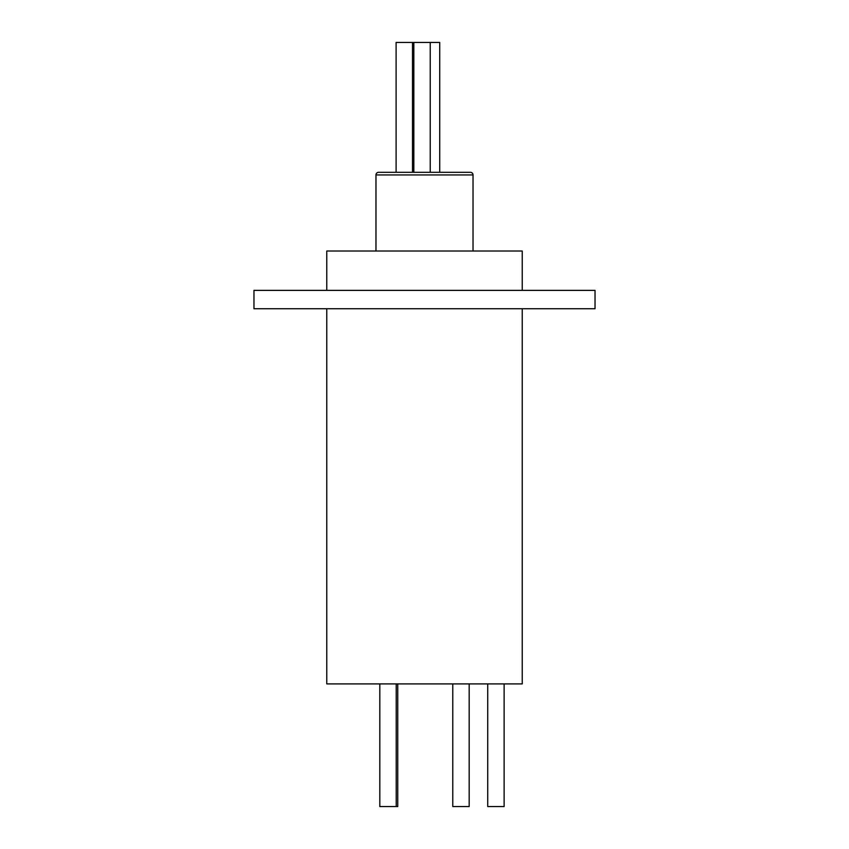 <?xml version="1.0" encoding="UTF-8"?>
<svg xmlns="http://www.w3.org/2000/svg" width="849" height="849" viewBox="0 0 849 849"><rect width="100%" height="100%" fill="white"/><g stroke="black" fill="none" stroke-linecap="round" stroke-linejoin="round"><path stroke-width="1.27" d="M378.59 172.315L470.41 172.315A2.621 2.621 0 0 1 473.031 174.936L375.969 174.936A2.621 2.621 0 0 1 378.59 172.315L454.799 172.315L439.718 172.315L439.718 42.45L430.22 42.45L430.22 172.315M473.031 251.017L473.031 174.936M375.969 251.017L375.969 174.936M412.497 172.315L412.497 42.45L396.101 42.45L396.101 172.315L394.201 172.315M412.497 42.45L430.22 42.45M413.824 42.45L413.824 172.315M397.746 683.901L397.746 806.55L379.821 806.55L379.821 683.901M396.218 806.55L396.218 683.901M504.126 683.901L504.126 806.55L487.729 806.55L487.729 683.901M469.179 683.901L469.179 806.55L452.782 806.55L452.782 683.901M522.231 308.739L522.231 683.901L326.769 683.901L326.769 308.739M253.968 308.739L595.032 308.739L595.032 290.369L253.968 290.369L253.968 308.739M522.231 290.369L522.231 251.017L326.769 251.017L326.769 290.369M470.41 172.315L454.799 172.315"/></g></svg>

